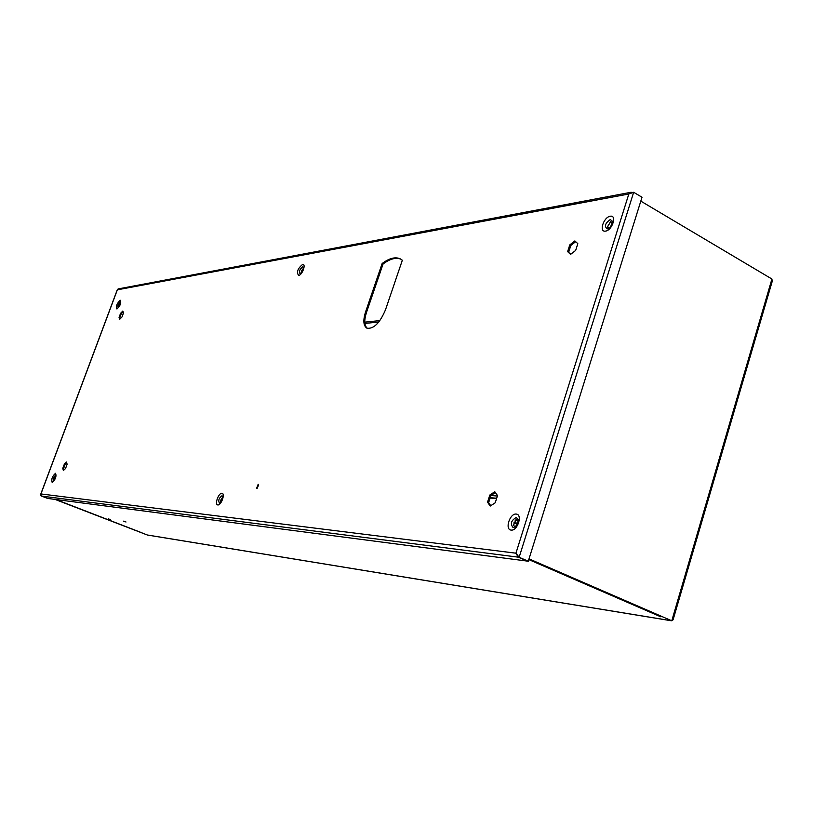 <?xml version="1.0" encoding="UTF-8"?>
<svg xmlns="http://www.w3.org/2000/svg" width="813" height="813" viewBox="0 0 813 813"><rect width="100%" height="100%" fill="white"/><g stroke="black" fill="none" stroke-linecap="round" stroke-linejoin="round"><path stroke-width="1.22" d="M513.846 523.074L517.576 523.44M490.107 498.054L496.58 498.552M671.05 620.715L147.458 535.045L55.02 499.395M141.98 532.83L55.314 499.436M518.216 520.828L515.208 520.544M513.958 522.769L517.698 523.125M490.209 497.729L496.692 498.217M497.393 496.011L490.91 495.534L488.633 502.668L487.526 502.17L490.219 506.062L495.229 502.79L497.526 495.595L494.792 491.733L489.812 495.036L487.526 502.17M661.63 616.65L528.938 559.1M147.112 534.954L671.772 620.786L771.923 279.022L772.208 281.4L673.083 619.791L671.772 620.786L529.009 558.856M771.923 279.022L640.807 201.126M670.796 620.624L671.375 620.715M123.657 521.123L125.995 521.997L123.657 521.123M108.312 518.836L110.609 519.69L108.312 518.836M221.37 498.674L220.465 501.245M301.867 270.119L301.013 272.548M258.168 484.294L256.552 488.522L258.168 484.294M605.543 231.116C612.24 230.353 617.26 214.815 610.258 216.228C603.602 217.081 598.622 232.396 605.543 231.116M511.143 530.096C517.515 531.113 522.901 514.416 516.214 514.07C509.873 513.166 504.538 529.609 511.143 530.096M116.95 309.001C120.365 305.718 121.462 302.792 120.233 300.231C116.828 303.503 115.731 306.43 116.95 309.001M52.164 482.424C55.457 479.609 56.605 476.56 55.599 473.268C52.317 476.072 51.178 479.131 52.164 482.424M298.686 275.455C302.294 275.079 306.399 263.595 302.578 264.418C297.588 268.686 296.288 272.365 298.686 275.455M217.813 504.944C221.177 505.574 225.516 493.44 221.939 493.278C218.585 492.708 214.286 504.71 217.813 504.944M570.553 254.398L575.665 250.434L577.819 243.676L574.862 240.922L569.781 244.896L567.626 251.613L570.553 254.398M119.755 319.245L121.991 316.979L123.525 312.863L122.814 311.044L120.588 313.31L119.054 317.405L119.755 319.245M63.363 470.554L65.528 468.532L67.113 464.264L66.534 462.038L64.369 464.071L62.784 468.318L63.363 470.554M385.514 309.743L402.344 260.221L400.413 258.92C395.413 256.603 389.325 258.138 382.14 263.514L365.535 312.009C362.913 320.444 363.381 325.84 366.948 328.198C373.716 329.133 379.905 322.985 385.514 309.743M517.556 555.208L518.237 557.159L41.565 496.093L47.611 498.43L41.565 496.093L40.935 493.948L40.894 495.432M40.975 495.584L47.611 498.43L528.277 561.224L642.016 197.254L633.662 192.275L519.141 557.271L528.277 561.224M117.56 289.367L118.352 288.879M257.142 488.42L258.646 484.822M570.797 254.215L567.626 251.613M575.675 241.685L570.817 245.485L568.673 252.193M490.747 505.727L488.633 502.668M489.812 495.036L490.91 495.534L495.391 492.576M120.192 318.798L119.054 317.405M123.119 311.826L121.32 313.655L119.796 317.741M63.912 470.036L62.784 468.318M66.747 462.861L65.131 464.375L63.556 468.623M367.405 328.391C364.275 325.728 363.97 320.424 366.47 312.477L383.065 263.991C390.037 258.778 395.992 257.182 400.951 259.215M518.237 557.159L527.363 561.102L518.237 557.159L519.141 557.271L515.94 553.186L518.237 557.159M632.677 192.437L630.878 192.305L628.825 194.002L633.662 192.275M610.675 221.654L607.453 227.01M612.413 222.498L610.533 221.705L607.433 226.898L609.039 228.087M515.93 519.792L513.501 525.269L514.771 526.57L515.696 526.397M518.227 520.676L516.997 519.537L515.879 519.812L513.491 525.239M120.344 304.032L119.298 306.328M120.527 303.422L118.962 306.857M55.721 477.038L54.644 479.67M55.843 476.499L54.349 480.148M303.29 268.351L300.973 273.016M303.473 268.381L301.115 273.148M222.437 497.282L220.414 502.2M222.732 497.322L220.648 502.373M570.817 245.485L569.781 244.896M121.32 313.655L120.588 313.31M65.131 464.375L64.369 464.071M383.065 263.991L382.14 263.514M378.797 322.019L364.895 323.432M660.715 616.782L528.785 559.588M142.031 532.85L55.873 499.507L142.082 532.871M364.793 322.141L379.895 320.586M117.357 289.824L40.935 493.948L515.94 553.186L628.825 194.002L117.357 289.824M612.453 222.254L612.443 221.278L610.299 219.53C605.055 223.341 604.069 226.461 607.352 228.87L608.805 228.26M518.237 520.625L518.105 519.405L516.255 517.495C511.133 520.442 510.076 523.796 513.084 527.546L515.645 526.448M120.263 302.151C118.119 304.235 117.438 306.064 118.2 307.66L120.263 302.151M55.63 475.239C53.567 477.018 52.845 478.938 53.475 480.981L55.63 475.239M302.609 266.857C299.479 269.56 298.666 271.867 300.18 273.778L300.373 273.747C302.03 272.264 303.066 270.15 303.503 267.406L302.609 266.857M220.181 502.861L219.937 503.013C221.654 501.133 222.569 498.918 222.671 496.357L221.969 495.778C218.951 497.993 218.087 500.432 219.398 503.095L220.171 502.871M365.535 312.009L366.47 312.477M117.346 289.601L40.721 494.243M630.878 192.305L118.2 288.91M517.708 555.594L517.444 555.066M612.463 222.173L612.443 221.278C611.732 225.262 610.258 227.731 608.012 228.677L608.734 228.311M518.237 520.462L518.105 519.405C518.237 522.505 517.098 525.076 514.7 527.139L515.523 526.55"/></g></svg>

